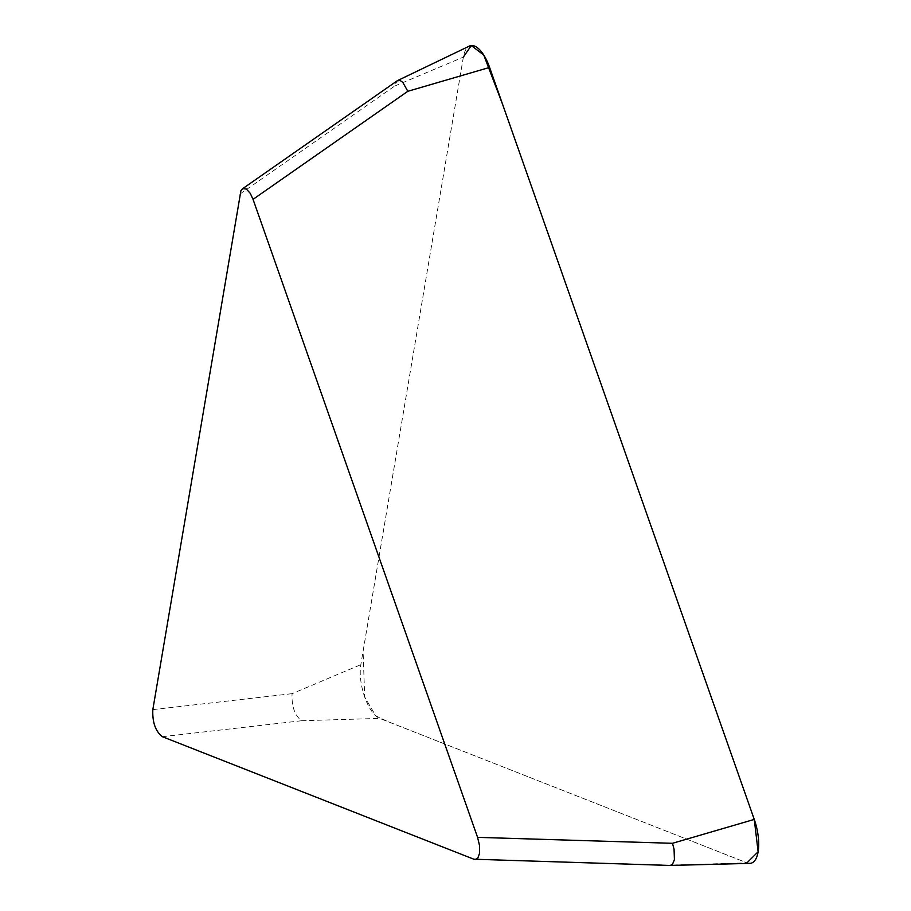 <?xml version="1.0" encoding="UTF-8"?>
<svg xmlns="http://www.w3.org/2000/svg" width="911" height="911" viewBox="0 0 911 911"><rect width="100%" height="100%" fill="white"/><g stroke="black" fill="none" stroke-linecap="round" stroke-linejoin="round"><path stroke-width="0.68" stroke-dasharray="4.55 3.42" d="M473.891 859.221L668.788 865.177L746.929 862.842L379.739 718.403A33.707 13.87 76.4 0 1 360.824 664.677L463.369 57.097A33.707 13.87 76.4 0 1 469.347 46.097M162.363 736.692L301.587 720.738C294.731 715.431 291.554 706.401 292.067 693.67L360.824 664.677M152.832 709.612L292.067 693.67M239.832 194.145L394.6 86.101L397.162 80.828M670.04 865.45L668.788 865.177M749.764 863.377A33.707 13.87 76.4 0 1 746.929 862.842M463.369 57.063L363.09 651.308L364.696 697.052L375.765 715.83L387.824 721.58L746.952 862.854M301.587 720.738L379.739 718.403M394.6 86.101L463.369 57.097"/><path stroke-width="1.37" d="M473.891 859.221L162.363 736.692C155.474 731.305 152.296 722.286 152.832 709.612L240.937 190.615L242.759 188.645L246.369 189.044L250.229 193.314L253.042 199.35L407.821 91.294L489.606 67.414L754.262 819.422A33.707 13.87 76.4 0 1 749.764 863.377L670.04 865.45L473.891 859.221M253.042 199.35L477.58 837.357L672.477 843.301L674.06 849.246L674.425 859.62L672.477 864.345L670.211 865.45M477.58 837.357L479.528 845.51L479.619 853.026L477.854 858.082L475.143 859.494M397.162 80.828L400.236 80.544L402.833 82.411L407.821 91.294M397.617 80.555L469.347 46.097A33.707 13.87 76.4 0 1 489.606 67.414M746.952 862.854L758.123 851.785L754.262 819.422L502.69 104.606L483.787 55.093L471.306 45.55L463.369 57.063M672.477 843.301L754.262 819.422M242.394 188.862L397.173 80.817"/></g></svg>
